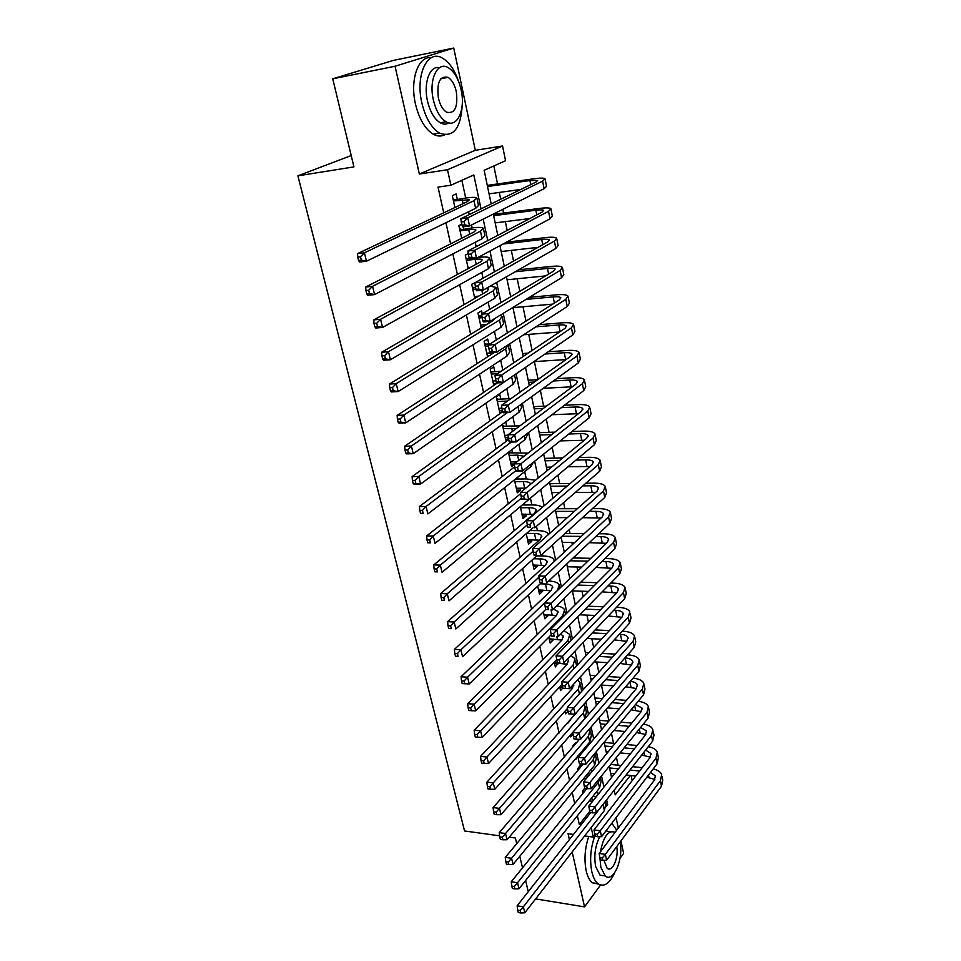 <?xml version="1.0" encoding="UTF-8"?>
<svg xmlns="http://www.w3.org/2000/svg" width="961" height="961" viewBox="0 0 961 961"><rect width="100%" height="100%" fill="white"/><g stroke="black" fill="none" stroke-linecap="round" stroke-linejoin="round"><path stroke-width="1.44" d="M631.173 775.551L632.206 780.608M619.989 858.389L623.617 853.428L620.974 840.887M618.283 828.094L616.073 817.643M499.612 835.818L464.559 830.965L297.898 175.827L353.924 166.89L332.746 78.826L393.301 60.423L453.736 48.05L395.055 66.249L419.344 174.013L447.502 169.749L502.555 145.988L505.558 160.703L484.14 170.313L491.191 203.912M419.344 174.013L475.311 150.3L453.736 48.05M475.311 150.3L502.555 145.988M618.067 765.208L616.445 757.388M613.526 743.297L611.472 733.423M608.902 721.05L606.439 709.146M603.892 696.857L601.442 685.049M598.811 672.34L596.673 662.021M593.658 647.486L591.832 638.717M588.432 622.308L586.943 615.112M583.147 596.781L581.982 591.207M577.777 570.918L576.972 567.002M575.11 558.017L574.774 556.395M572.348 544.683L571.879 542.485M570.029 533.523L569.236 529.703M564.888 508.717L563.626 502.627M559.674 483.575L557.933 475.166M554.389 458.121L552.155 447.309M549.043 432.318L546.292 419.056M543.626 406.191L540.358 390.406M538.076 379.415L534.388 361.6M532.082 350.477L528.73 334.368M525.991 321.118L523.012 306.751M519.817 291.327L517.21 278.762M513.546 261.092L511.324 250.389M509.546 241.8L509.306 240.658M507.18 230.412L505.354 221.607M503.588 213.078L502.819 209.342M500.729 199.275L499.312 192.44M497.546 183.947L493.822 165.965M535.625 898.907L584.552 906.884L600.529 885.021M332.746 78.826L395.055 66.249M584.72 788.236L582.498 790.975L583.015 793.305M580.84 766.83L580.492 765.196L577.621 768.632L577.969 770.266M575.771 743.55L575.579 742.625L572.672 746.012L572.876 746.937M575.483 758.89L575.639 759.61L578.498 756.031M570.642 719.969L567.699 723.297M570.305 735.177L570.678 736.883L573.056 734.144M565.044 711.164L565.633 713.867L567.951 711.284L568.504 713.807L571.062 714.023L570.51 711.476L567.951 711.272L567.302 707.332L573.693 707.849L633.035 641.407L634.548 635.99C633.155 633.215 629.383 631.641 623.233 631.257L622.163 631.209M559.722 686.815L560.539 690.551L562.882 688.016M554.329 662.153L555.374 666.934L558.245 663.006M548.863 637.155L550.148 643.017L553.212 639.906L553.019 639.005M543.313 611.821L544.851 618.8L547.95 615.749L547.722 614.692M537.704 586.138L539.481 594.258L542.629 591.267L542.352 590.054M532.01 560.095L534.04 569.392L537.223 566.473L536.923 565.092M526.232 533.703L528.526 544.202L531.757 541.355L531.421 539.806M520.381 506.952L522.952 518.676L526.22 515.901L525.835 514.171M514.447 479.815L517.294 492.813L520.598 490.11L520.189 488.2M508.429 452.295L511.552 466.59L514.339 464.415M502.327 424.39L505.738 440.018L508.417 438.012M500.789 399.091L499.744 394.334L496.284 396.749L499.852 413.086L502.543 411.152M494.819 371.715L493.774 366.886L490.254 369.216L493.81 385.445M488.777 343.954L487.72 339.065L484.152 341.299L487.551 356.855M482.218 313.827L481.569 310.847L477.965 312.998L481.209 327.845M475.407 282.51L471.683 284.288L474.77 298.427M468.259 253.62L465.316 255.17L468.247 268.575M461.797 224.189L458.853 225.643L461.712 238.232M481.017 208.885L473.809 174.95L450.889 185.233L438.024 187.095L443.73 212.825M445.928 222.736L450.613 243.878M452.847 253.944L457.4 274.462M459.658 284.672L464.079 304.601M466.373 314.956L470.662 334.308M472.98 344.795L477.149 363.582M479.503 374.201L483.551 392.436M485.93 403.176L489.858 420.882M492.26 431.741L496.068 448.919M498.495 459.887L502.195 476.572M504.657 487.647L508.237 503.828M510.723 515.012L514.195 530.712M516.706 541.992L520.081 557.224M522.604 568.612L525.871 583.375M528.418 594.847L531.589 609.166M534.16 620.734L537.235 634.62M539.818 646.272L542.797 659.726M545.404 671.463L548.287 684.496M550.905 696.317L553.704 708.942M556.347 720.834L559.05 733.063M561.704 745.039L564.335 756.872M567.002 768.92L569.537 780.368M572.227 792.489L574.678 803.564M577.381 815.745L579.327 824.538L589.766 811.36M576.756 713.062L576.624 712.437M571.627 689.301L571.278 687.656M566.437 665.228L566.149 663.871M561.188 640.843L560.96 639.786M555.854 616.133L555.686 615.376M542.881 555.975L542.46 554.016M537.415 530.628L536.478 526.268M531.877 504.945L530.496 498.507M526.268 478.914L524.694 471.623M520.574 452.535L518.808 444.354M514.808 425.795L512.85 416.702M508.97 398.695L506.807 388.664M502.807 370.141L500.669 360.231M496.308 339.978L494.447 331.377M489.702 309.346L488.14 302.114M482.999 278.246L481.737 272.431M476.188 246.677L475.239 242.304M472.139 227.925L471.515 224.982M469.268 214.603L468.656 211.732M465.701 198.026L461.869 180.308M457.268 199.191L456.115 193.93L452.307 195.684L454.901 207.54M463.743 228.97L463.262 226.76M484.8 325.659L484.596 324.746M491.095 354.561L490.735 352.927M506.663 426.107L505.75 421.891M514.796 463.466L514.447 461.881M512.465 452.751L511.805 449.712M518.183 479.034L517.775 477.149M523.841 504.981L523.673 504.201M585.85 789.81L585.549 788.44M351.209 155.574L297.898 175.827M573.477 834.436L568.059 833.704L569.38 839.614M572.167 851.951L584.552 906.884M584.648 835.926L593.321 837.079L591.219 827.481M579.327 824.538L581.105 824.766M450.889 185.233L447.502 169.749M516.73 843.65L515.372 838.004L509.246 837.151M528.274 891.664L525.595 880.504M522.544 867.819L519.769 856.275M594.919 835.013L593.321 837.079M614.211 790.134L615.196 794.867L630.332 775.455M493.329 214.087L497.786 235.337M499.96 245.668L504.285 266.293M506.483 276.78L510.687 296.781M512.922 307.436L516.994 326.836M519.252 337.623L523.204 356.435M525.499 367.378L529.319 385.613M531.649 396.689L535.361 414.371M537.716 425.591L541.307 442.721M543.686 454.06L547.169 470.674M549.572 482.134L552.947 498.218M555.386 509.798L558.653 525.391M561.104 537.079L564.275 552.179M566.75 563.975L569.813 578.594M572.312 590.498L575.291 604.649M577.801 616.662L580.684 630.356M583.219 642.465L586.006 655.714M588.564 667.919L591.255 680.724M593.826 693.013L596.433 705.41M599.027 717.783L601.538 729.771M604.157 742.228L606.583 753.796M609.214 766.337L611.556 777.521M606.235 806.363L607.628 804.585L606.607 799.828M603.916 787.131L601.526 775.875M598.835 763.25L596.361 751.598M593.694 739.045L591.135 726.984M588.48 714.528L585.826 702.047M583.195 689.674L580.456 676.76M577.849 664.471L575.014 651.126M572.42 638.933L569.489 625.143M566.918 613.046L563.879 598.787M561.332 586.787L558.209 572.059M555.674 560.167L552.443 544.947M549.944 533.163L546.605 517.45M544.118 505.774L540.671 489.557M538.22 478.001L534.652 461.256M532.226 449.832L528.55 432.546M526.147 421.242L522.364 403.404M519.985 392.232L516.081 373.841M513.727 362.802L509.702 343.822M507.384 332.938L503.228 313.358M500.945 302.619L496.657 282.438M494.398 271.843L489.978 251.037M487.756 240.598L483.203 219.144M606.115 804.405L607.628 804.585M487.383 356.075L488.921 355.966M493.413 383.619L496.753 383.439M499.348 410.791L502.435 410.659M505.222 437.603L508.345 437.495M511 464.055L514.279 463.983M516.706 490.146L520.598 490.11M522.34 515.901L526.22 515.901M527.901 541.307L531.757 541.355M533.379 566.389L537.223 566.473M538.797 591.147L542.629 591.267M544.142 615.581L547.95 615.749M549.416 639.702L553.212 639.906M554.629 663.522L558.401 663.751M559.77 687.031L562.714 687.247M565.789 710.335L567.819 710.491M571.879 733.363L572.948 733.459M577.825 756.127L578.534 756.199M453.46 200.957L469.436 199.756L467.466 201.582L357.528 253.62L364.423 252.791L473.977 200.705L476.884 197.978C475.791 197.161 472.163 197.161 466.013 197.978L453.292 200.2M453.039 199.023L454.721 199.54M360.495 256.755L357.732 257.08L358.561 260.443L361.324 260.131L360.495 256.755L364.423 252.791L366.465 261.224L475.611 208.357L478.506 205.57L477.004 198.555M361.324 260.131L366.465 261.224L359.582 262.017L358.561 260.443M357.732 257.08L357.528 253.62M487.551 186.53L529.931 180.524L537.643 180.464L536.01 182.061L460.848 218.712L467.767 217.823L542.605 181.136L545.031 178.746C543.914 177.905 540.034 177.929 533.403 178.842L487.311 185.401M489.089 193.858L520.862 189.449M464.079 221.595L461.304 221.943L462.025 225.198L464.788 224.85L464.079 221.595L467.767 217.823L469.533 225.967L544.094 188.728L546.509 186.278L545.139 179.287M464.788 224.85L469.533 225.967L462.613 226.844L462.025 225.198M461.304 221.943L460.848 218.712M458.325 80.784C454.409 69.588 449.135 62.045 442.504 58.14C427.609 48.831 415.116 75.006 421.867 102.935C425.519 117.927 431.393 127.993 439.489 133.111C453.412 138 461.004 128.33 462.265 104.112M431.165 57.78C418.215 55.606 409.734 80.015 415.488 104.1C419.164 119.044 425.062 129.074 433.183 134.168C437.195 136.378 440.979 136.618 444.535 134.888M448.967 122.9C446.264 124.534 443.345 124.474 440.21 122.756C434.336 119.056 430.096 111.776 427.477 100.941C423.236 83.066 429.819 65.192 439.465 67.702M461.148 89.974C458.589 78.91 454.277 71.462 448.21 67.642C437.471 60.879 428.546 79.751 433.351 99.86C435.958 110.731 440.186 118.035 446.036 121.747C457.016 128.666 465.749 109.83 461.148 89.974M438.408 98.07C440.078 105.097 442.817 109.818 446.613 112.221C454.865 114.011 458.097 107.176 456.319 91.691C454.661 84.58 451.898 79.799 448.006 77.348C439.802 75.607 436.606 82.514 438.408 98.07M616.722 830.148L611.833 823.205M595.015 835.493C590.607 847.494 589.537 859.53 591.808 871.591C593.117 877.333 595.147 881.345 597.91 883.627C603.928 887.459 609.526 883.844 614.68 872.768M588.745 836.466C584.865 848.095 584 859.518 586.186 870.762C587.495 876.492 589.537 880.492 592.312 882.775L598.619 884.144M599.976 858.209L600.817 867.218L605.214 875.939L600.048 875.171L595.64 866.462C593.814 855.686 595.195 845.764 599.784 836.707M605.983 830.869L610.295 831.842M615.124 832.286C608.409 829.799 603.52 836.298 600.445 851.77M603.904 860.263L607.124 868.203C612.229 872.912 618.992 857.488 616.722 846.629M600.048 875.171L605.214 875.939C613.25 883.339 623.761 858.87 620.049 842.136M459.995 230.844L468.728 229.763C472.8 229.271 475.202 229.355 475.935 229.979L474.013 231.985L365.697 287.015L372.568 286.306L480.488 231.181L483.323 228.213C482.206 227.252 478.59 227.144 472.464 227.877L459.802 229.991M459.538 228.754L461.22 229.283M368.676 290.258L365.937 290.534L366.742 293.85L369.492 293.573L368.676 290.258L372.568 286.306L374.586 294.595L482.11 238.736L484.921 235.697L483.467 228.874M369.492 293.573L374.586 294.595L367.727 295.279L366.742 293.85M365.937 290.534L365.697 287.015M468.031 267.602L470.542 267.326M466.433 260.299L475.13 259.338C479.179 258.905 481.581 259.05 482.338 259.77L480.476 261.933L373.745 319.881L380.58 319.28L486.915 261.224L489.666 258.016C488.536 256.923 484.921 256.707 478.818 257.356L478.037 257.44M465.953 258.065L467.623 258.605L466.229 259.35M469.4 258.413L467.623 258.605M376.724 323.22L373.997 323.461L374.79 326.716L377.529 326.488L376.724 323.22L380.58 319.28L382.562 327.437L488.512 268.672L491.239 265.392L489.822 258.749M377.529 326.488L382.562 327.437L375.739 328.013L374.79 326.716M373.997 323.461L373.745 319.881M474.362 296.541L478.77 296.12M472.788 289.345L475.935 289.033M472.271 286.967L473.929 287.519L472.56 288.288M475.563 287.351L473.929 287.519M486.302 288.372L488.644 289.141L486.831 291.459L381.661 352.231L388.46 351.726L493.245 290.847L495.924 287.387L490.194 286.138M384.652 355.654L381.925 355.858L382.718 359.066L385.433 358.873L384.652 355.654L388.46 351.726L390.418 359.75L494.819 298.174L497.474 294.667L496.104 288.204M385.433 358.873L390.418 359.75L383.619 360.231L382.718 359.066M381.925 355.858L381.661 352.231M480.608 325.07L486.542 324.578M479.046 317.971L482.182 317.707M478.506 315.46L480.152 316.025L478.806 316.842M481.893 315.881L480.152 316.025M494.999 318.391L493.101 320.566L389.445 384.052L396.22 383.655L499.492 320.037L502.098 316.349L500.056 315.292M392.448 387.583L389.734 387.739L390.502 390.899L393.217 390.743L392.448 387.583L396.22 383.655L398.142 391.559L501.029 327.269L503.624 323.533L502.279 317.238M393.217 390.743L398.142 391.559L391.379 391.932L390.502 390.899M389.734 387.739L389.445 384.052M493.666 215.672L535.866 210.231C540.25 209.69 542.809 209.75 543.566 210.411L541.968 212.165L467.887 251.025L474.782 250.232L548.539 211.324L550.893 208.717C549.752 207.72 545.884 207.636 539.289 208.453L493.389 214.399M495.179 222.892L529.811 218.543M471.118 253.992L468.367 254.305L469.064 257.524L471.815 257.212L471.118 253.992L474.782 250.232L476.512 258.257L550.004 218.808L552.347 216.141L551.013 209.33M471.815 257.212L476.512 258.257L469.629 259.026L469.064 257.524M468.367 254.305L467.887 251.025M503.035 244.022L541.704 239.529C546.064 239.049 548.635 239.181 549.404 239.926L547.842 241.836L474.818 282.834L481.677 282.15L554.377 241.079L556.683 238.256C555.518 237.127 551.65 236.923 545.079 237.655L506.507 242.16M501.186 251.53L537.98 247.373M478.049 285.91L475.311 286.174L475.995 289.333L478.746 289.069L478.049 285.91L481.677 282.15L483.383 290.054L555.83 248.455L558.113 245.572L556.815 238.941M478.746 289.069L483.383 290.054L476.536 290.715L475.995 289.333M475.311 286.174L474.818 282.834M515.252 271.759L547.47 268.419C551.806 267.999 554.377 268.203 555.158 269.032L553.632 271.086L481.641 314.163L488.464 313.574L560.143 270.413L562.389 267.374C561.2 266.113 557.344 265.813 550.797 266.449L518.652 269.801M507.12 279.771L545.572 275.915M484.885 317.322L482.146 317.55L482.818 320.662L485.557 320.433L484.885 317.322L488.464 313.574L490.146 321.358L561.572 277.681L563.795 274.594L562.533 268.131M485.557 320.433L490.146 321.358L483.335 321.923L482.818 320.662M482.146 317.55L481.641 314.163M526.099 299.376L553.152 296.901C557.476 296.541 560.035 296.817 560.828 297.742L559.35 299.916L488.368 345.023L495.155 344.519L565.825 299.339L568.011 296.096C566.81 294.703 562.954 294.282 556.443 294.835L529.451 297.333M512.958 307.64L552.731 304.12M491.6 348.254L488.885 348.459L489.545 351.522L492.272 351.33L491.6 348.254L495.155 344.519L496.813 352.182L567.23 306.499L569.405 303.208L568.167 296.913M492.272 351.33L496.813 352.182L490.026 352.663L489.545 351.522M488.885 348.459L488.368 345.023M486.759 353.204L493.954 352.711M485.221 346.212L488.512 345.972M484.644 343.57L486.29 344.134L484.957 344.987M490.194 343.858L486.29 344.134M494.519 352.339L397.121 415.392L403.86 415.092L505.642 348.807L508.129 344.843M400.124 419.008L397.422 419.116L398.178 422.227L400.881 422.119L400.124 419.008L403.86 415.092L405.758 422.864L507.168 355.942L509.678 351.99L508.381 345.864M400.881 422.119L405.758 422.864L399.019 423.14L398.178 422.227M397.422 419.116L397.121 415.392M535.926 326.812L558.749 324.998C563.062 324.686 565.609 325.034 566.413 326.043L564.984 328.362L494.987 375.403L501.75 374.994L571.435 327.857L573.549 324.41C572.336 322.896 568.48 322.379 561.993 322.848L539.229 324.674M517.667 326.404L516.91 326.464M523.697 334.752L559.554 332.013M498.218 378.73L495.516 378.886L496.164 381.913L498.879 381.757L498.218 378.73L501.75 374.994L503.384 382.55L572.816 334.921L574.918 331.437L573.717 325.298M498.879 381.757L503.384 382.55L496.621 382.934L496.164 381.913M495.516 378.886L494.987 375.403M492.825 380.964L495.924 380.784M491.323 374.057L497.546 373.685M490.711 371.282L492.344 371.871L491.035 372.748M501.041 371.33L492.344 371.871M497.57 382.874L404.665 446.228L411.38 446.024L513.667 375.499M407.668 449.928L404.989 450.012L405.734 453.075L408.425 453.003L407.668 449.928L411.38 446.024L413.242 453.688L513.21 384.22L515.661 380.051L514.555 374.886M408.425 453.003L413.242 453.688L406.539 453.868L405.734 453.075M404.989 450.012L404.665 446.228M544.983 354.02L564.275 352.711C568.564 352.459 571.122 352.879 571.939 353.96L570.534 356.399L501.51 405.338L508.237 405.025L576.96 355.978L579.015 352.339C577.777 350.705 573.933 350.08 567.483 350.465L548.226 351.786M528.069 353.167L522.592 353.54M523 355.498L524.778 355.378M533.872 361.636L566.089 359.558M504.741 408.749L502.05 408.869L502.699 411.849L505.39 411.728L504.741 408.749L508.237 405.025L509.847 412.461L578.33 362.946L580.372 359.27L579.207 353.288M505.39 411.728L509.847 412.461L503.12 412.75L502.699 411.849M502.05 408.869L501.51 405.338M498.819 408.329L501.942 408.185M497.33 401.53L507.516 401.073M496.693 398.623L498.315 399.223L497.017 400.124M510.976 398.623L498.315 399.223M502.663 411.704L412.101 476.596L418.78 476.488L507.42 412.569M415.116 480.38L412.437 480.428L413.17 483.443L415.849 483.407L415.116 480.38L418.78 476.488L420.618 484.032L519.168 412.089L521.547 407.716L520.862 404.497M415.849 483.407L420.618 484.032L413.939 484.116L413.17 483.443M412.437 480.428L412.101 476.596M553.416 380.964L569.729 380.051C573.993 379.847 576.552 380.328 577.381 381.493L576.011 384.064L507.925 434.828L514.628 434.6L582.402 383.715L584.408 379.895C583.159 378.141 579.315 377.409 572.888 377.721L556.611 378.646M537.631 379.727L528.202 380.268M528.634 382.346L534.388 382.034M543.253 388.304L572.372 386.778M511.168 438.312L508.477 438.408L509.126 441.327L511.805 441.243L511.168 438.312L514.628 434.6L516.213 441.928L583.759 390.586L585.754 386.718L584.612 380.892M511.805 441.243L516.213 441.928L509.522 442.132L509.126 441.327M508.477 438.408L507.925 434.828M504.717 435.333L507.997 435.225M503.252 428.618L516.297 428.582M502.591 425.603L504.213 426.203L502.927 427.14M519.913 425.891L504.213 426.203M508.705 439.429L419.416 506.507L426.071 506.483L511.24 442.084M422.432 510.375L419.765 510.375L420.498 513.342L423.152 513.342L422.432 510.375L426.071 506.483L427.873 513.907L525.042 439.585L527.361 435.009L527.072 433.663M423.152 513.342L420.498 513.342M419.765 510.375L419.416 506.507M561.332 407.632L575.11 407.02C579.363 406.863 581.898 407.416 582.738 408.653L581.417 411.344L514.255 463.887L520.934 463.743L587.784 411.068L589.73 407.068C588.468 405.194 584.624 404.377 578.234 404.605L564.491 405.23M546.521 406.059L533.739 406.635M534.196 408.845L543.325 408.437M551.998 414.72L578.426 413.674M517.499 467.442L514.82 467.502L515.456 470.385L518.123 470.337L517.499 467.442L520.934 463.743L522.496 470.962L589.117 417.855L591.051 413.807L589.934 408.125M518.123 470.337L522.496 470.962L515.829 471.082L515.456 470.385M514.82 467.502L514.255 463.887M510.543 461.965L516.886 461.821M509.09 455.346L517.535 455.13L524.021 456.247M508.501 452.247L510.027 452.811L508.753 453.784M528.021 453.124L510.027 452.811M514.7 466.734L426.624 535.95L433.255 536.022L515.685 470.806M429.639 539.902L426.984 539.866L427.705 542.797L430.36 542.821L429.639 539.902L433.255 536.022L435.033 543.337L530.844 466.698L533.271 462.361M430.36 542.821L427.705 542.797M426.984 539.866L426.624 535.95M568.84 434.012L580.42 433.615C584.648 433.519 587.183 434.132 588.036 435.441L586.751 438.252L520.502 492.512L527.133 492.452L593.081 438.06L594.979 433.879C593.694 431.897 589.874 430.972 583.495 431.129L571.951 431.537M554.857 432.126L539.193 432.666M539.686 434.985L551.71 434.588M541.043 441.471L542.989 441.411M560.227 440.883L584.312 440.258M523.733 496.152L521.066 496.176L521.691 499.023L524.346 498.999L523.733 496.152L527.133 492.452L528.67 499.564L594.391 444.739L596.276 440.522L595.195 434.985M524.346 498.999L528.67 499.564L521.691 499.023M521.066 496.176L520.502 492.512M516.297 488.248L525.811 488.164M514.868 481.713L523.264 481.593C527.181 481.581 529.559 482.23 530.412 483.563L530.592 484.248M515.492 478.974L514.507 480.08M535.457 480.272L526.58 478.914L515.757 479.083M520.67 493.63L433.723 564.96L440.318 565.104L521.487 498.074M436.738 568.972L434.108 568.912L434.804 571.795L437.447 571.867L436.738 568.972L440.318 565.104L442.072 572.312L538.412 491.443M437.447 571.867L434.804 571.795M434.108 568.912L433.723 564.96M575.999 460.091L585.657 459.875C589.862 459.826 592.396 460.487 593.261 461.881L592.012 464.8L526.64 520.73L533.247 520.742L598.307 464.68L600.157 460.319C598.859 458.229 595.039 457.232 588.697 457.304L579.063 457.532M562.738 457.916L544.587 458.349M545.103 460.787L559.638 460.463M546.437 467.19L551.542 467.082M567.999 466.758L590.018 466.505M529.871 524.442L527.229 524.43L527.841 527.229L530.484 527.241L529.871 524.442L533.247 520.742L534.772 527.757L599.604 471.274L601.442 466.878L600.385 461.496M530.484 527.241L527.841 527.229M527.229 524.43L526.64 520.73M521.967 514.171L533.307 514.375M520.55 507.72L528.922 507.696C532.814 507.732 535.193 508.441 536.058 509.847L534.604 513.27L440.715 593.526L447.285 593.766L527.325 524.862M542.304 507.336C540.526 505.75 537.151 504.957 532.19 504.945L522.736 504.981M443.742 597.622L441.111 597.526L441.808 600.361L444.438 600.457L443.742 597.622L447.285 593.766L449.003 600.853L533.091 527.745M444.438 600.457L441.808 600.361M441.111 597.526L440.715 593.526M582.846 485.87L590.823 485.785C595.015 485.773 597.55 486.506 598.415 487.96L597.201 490.999L532.706 548.539L539.277 548.635L603.472 490.939L605.262 486.422C603.952 484.224 600.132 483.131 593.826 483.143L585.862 483.239M570.221 483.443L549.908 483.707M550.437 486.254L567.17 486.062M551.77 492.573L559.638 492.5M575.411 492.356L595.592 492.428M535.926 552.323L533.295 552.275L533.896 555.038L536.526 555.086L535.926 552.323L539.277 548.635L540.779 555.542L604.745 497.45L606.535 492.885L605.502 487.647M536.526 555.086L533.896 555.038M533.295 552.275L532.706 548.539M527.553 539.758L539.265 540.166M526.592 533.403L534.496 533.463C538.376 533.535 540.755 534.304 541.632 535.77L540.214 539.313L447.598 621.683L454.145 621.983L533.139 551.242M548.587 534.376L548.467 534.1C547.157 531.889 543.566 530.736 537.728 530.64L529.835 530.58M450.625 625.839L448.006 625.707L448.691 628.506L451.31 628.638L450.625 625.839L454.145 621.983L455.838 628.975L537.115 555.482M451.31 628.638L448.691 628.506M448.006 625.707L447.598 621.683M589.441 511.348L595.916 511.348C600.096 511.396 602.619 512.177 603.508 513.703L602.319 516.838L538.677 575.951L545.223 576.12L608.565 516.85L610.307 512.177C608.986 509.871 605.178 508.693 598.883 508.633L592.42 508.645M577.381 508.681L556.611 508.729M555.722 511.396L574.366 511.372M557.02 517.631L567.338 517.643M582.486 517.667L601.045 518.027M541.896 579.795L539.277 579.723L539.878 582.45L542.497 582.522L541.896 579.795L545.223 576.12L546.689 582.931L609.827 523.277L611.556 518.556L610.559 513.45M542.497 582.522L539.878 582.45M539.277 579.723L538.677 575.951M533.079 565.008L545.091 565.621M533.487 558.761L540.01 558.882C543.866 559.002 546.244 559.819 547.121 561.356L545.752 565.008L454.385 649.408L460.896 649.792L538.881 577.237M554.173 561.56L553.92 559.698C552.587 557.392 549.007 556.155 543.193 555.987L536.682 555.866M457.412 653.636L454.817 653.48L455.49 656.231L458.097 656.399L457.412 653.636L460.896 649.792L462.577 656.687L541.283 582.774M458.097 656.399L455.49 656.231M454.817 653.48L454.385 649.408M595.796 536.526L600.949 536.574C605.106 536.67 607.628 537.511 608.517 539.097L607.376 542.352L544.563 602.967L551.085 603.22L613.586 542.424L615.28 537.583C613.947 535.181 610.139 533.92 603.88 533.799L598.739 533.751M584.24 533.631L565.068 533.487M562.053 536.226L581.261 536.394M562.221 542.364L574.678 542.509M589.285 542.689L606.379 543.301M547.782 606.884L545.175 606.775L545.764 609.466L548.371 609.574L547.782 606.884L551.085 603.22L552.527 609.935L614.836 548.767L616.518 543.89L615.545 538.917M548.371 609.574L545.764 609.466M545.175 606.775L544.563 602.967M538.532 589.934L550.797 590.763M540.166 583.82L545.44 583.976C549.284 584.132 551.65 585.009 552.551 586.594L551.218 590.366L461.076 676.736L467.563 677.193L557.32 590.559L559.29 584.949C557.969 582.57 554.449 581.261 548.731 581.009M464.103 681.025L461.508 680.832L462.181 683.547L464.776 683.739L464.103 681.025L467.563 677.193L469.208 683.98L545.752 609.442M469.208 683.98L464.776 683.739M461.508 680.832L461.076 676.736M601.946 561.404L605.923 561.488C610.055 561.62 612.577 562.509 613.478 564.167L612.361 567.519L550.365 629.611L556.851 629.923L618.548 567.651L620.193 562.665C618.836 560.167 615.04 558.821 608.818 558.629L604.853 558.557M590.847 558.305L573.092 557.981M570.125 560.792L587.904 561.14M567.338 566.786L581.729 567.098M595.832 567.41L611.604 568.275M553.584 633.587L550.989 633.455L551.566 636.098L554.161 636.242L553.584 633.587L556.851 629.923L558.281 636.554L619.773 573.909L621.419 568.888L620.47 564.047M613.659 565.056L613.478 564.167M554.161 636.242L551.566 636.098M550.989 633.455L550.365 629.611M543.914 614.523L556.395 615.593M553.464 609.022L557.897 611.508L556.599 615.388L467.671 703.668L474.121 704.197L562.69 615.641L564.6 609.863C563.554 607.832 560.888 606.511 556.611 605.923M470.698 708.017L468.115 707.801L468.764 710.479L471.346 710.696L470.698 708.017L474.121 704.197L475.743 710.888L551.266 634.728M475.743 710.888L471.346 710.696M468.115 707.801L467.671 703.668M607.917 585.982L610.824 586.066C614.944 586.246 617.455 587.195 618.367 588.913L617.274 592.36L556.095 655.882L562.545 656.267L623.437 592.565L625.046 587.423C623.677 584.829 619.881 583.411 613.683 583.147L610.788 583.075M597.213 582.69L580.756 582.222M577.825 585.093L594.318 585.585M572.396 590.895L588.504 591.411M602.163 591.856L616.734 592.925M559.302 659.919L556.719 659.763L557.296 662.369L559.879 662.525L559.302 659.919L562.545 656.267L563.963 662.79L624.65 598.739L626.248 593.562L625.323 588.853M559.879 662.525L557.296 662.369M556.719 659.763L556.095 655.882M549.224 638.801L561.909 640.098M560.719 634.068L563.182 636.098L561.921 640.086L474.157 730.204L480.584 730.804L567.975 640.398L569.837 634.464L563.999 630.728M477.197 734.612L474.626 734.372L475.263 737.003L477.833 737.255L477.197 734.612L480.584 730.804L482.194 737.399L556.707 659.666M482.194 737.399L477.833 737.255M474.626 734.372L474.157 730.204M613.731 610.271L615.665 610.343C619.773 610.559 622.272 611.556 623.196 613.334L622.139 616.89L561.741 681.781L568.167 682.238L628.266 617.142L629.827 611.869C628.446 609.178 624.662 607.676 618.488 607.364L616.554 607.28M603.388 606.787L588.084 606.199M585.189 609.142L600.529 609.742M579.627 614.8L595.039 615.448M608.289 616.001L621.779 617.274M564.948 685.878L562.377 685.698L562.93 688.268L565.5 688.448L564.948 685.878L568.167 682.238L569.549 688.677L629.467 623.245L631.017 617.923L630.116 613.334M569.549 688.677L565.5 688.448M562.377 685.698L561.741 681.781M554.461 662.778L567.314 664.303M567.422 659.138L568.395 660.363L567.17 664.447L480.56 756.367L486.963 757.04L573.2 664.832L575.014 658.741L570.942 655.426M483.599 760.836L481.041 760.559L481.677 763.166L484.236 763.442L483.599 760.836L486.963 757.04L488.536 763.539L562.137 684.22M576.6 665.817L575.363 660.375M488.536 763.539L484.236 763.442M481.041 760.559L480.56 756.367M609.382 630.596L595.111 629.911M581.729 629.275L580.444 629.215M592.264 632.927L606.559 633.623M619.377 634.248L620.446 634.308C624.53 634.56 627.028 635.617 627.953 637.455L626.932 641.095L567.302 707.332M587.003 638.464L601.37 639.209M614.235 639.87L626.728 641.311M570.51 711.476L573.693 707.849L575.074 714.191L634.212 647.426L635.726 641.972L634.849 637.503M575.074 714.191L571.062 714.023M560.047 686.466L562.581 686.647M573.777 685.445L573.537 684.316L572.348 688.508L486.879 782.158L493.245 782.891L578.366 688.941L580.108 682.706L577.501 679.992M570.654 687.475L572.624 688.196M489.906 786.675L487.359 786.386L487.984 788.945L490.53 789.245L489.906 786.675L493.245 782.891L494.807 789.293L567.483 708.449M581.621 691.427L580.468 684.388M494.807 789.293L490.53 789.245M487.359 786.386L486.879 782.158M624.89 657.949L625.167 657.973C629.227 658.261 631.725 659.366 632.662 661.264L631.665 664.988L572.792 732.534L579.159 733.111L637.744 665.36L639.209 659.811C637.804 656.952 634.044 655.294 627.917 654.861L627.641 654.837M615.196 654.129L601.886 653.36M588.877 652.615L585.309 652.411M599.075 656.435L612.409 657.216M594.09 661.865L607.496 662.682M620.025 663.45L631.605 665.06M575.999 736.727L573.441 736.498L573.993 738.997L576.54 739.237L575.999 736.727L579.159 733.111L580.516 739.369L638.909 671.307L640.374 665.721L639.521 661.36M580.516 739.369L576.54 739.237M573.441 736.498L572.792 732.534M566.161 709.915L567.747 710.047M578.75 710.047L493.101 807.576L499.444 808.381L583.447 712.75L585.153 706.359L583.711 704.437M496.128 812.153L493.594 811.829L494.206 814.363L496.741 814.688L496.128 812.153L499.444 808.381L500.969 814.7L584.708 718.648L586.402 712.233L585.513 708.089M500.969 814.7L496.741 814.688M493.594 811.829L493.101 807.576M620.866 677.385L608.421 676.556M595.772 675.703L590.114 675.331M590.823 678.67L592.973 678.826M605.646 679.679L618.115 680.532M600.925 685.013L613.442 685.89M625.659 686.755L636.398 688.508M630.272 681.361C634.08 681.757 636.422 682.899 637.311 684.761L636.338 688.581L578.21 757.376L584.54 758.025L642.392 689.013L643.822 683.331C642.453 680.46 638.849 678.754 632.999 678.19M581.405 761.629L578.87 761.376L579.411 763.839L581.946 764.103L581.405 761.629L584.54 758.025L585.874 764.199L643.534 694.875L644.963 689.157L644.134 684.929M585.874 764.199L581.946 764.103M578.87 761.376L578.21 757.376M572.131 733.087L572.9 733.159M579.399 739.333L499.24 832.646L505.546 833.511L588.468 736.246L590.126 729.723L589.598 728.774M502.267 837.283L499.732 836.923L500.345 839.421L502.867 839.77L502.267 837.283L505.546 833.511L507.06 839.734L589.718 742.072L591.363 735.513L590.498 731.489M507.06 839.734L502.867 839.77M499.732 836.923L499.24 832.646M626.392 700.365L614.74 699.476M602.415 698.539L594.871 697.974M595.592 701.398L599.652 701.71M612.001 702.671L623.677 703.572M607.52 707.897L619.232 708.822M631.149 709.771L641.119 711.669M635.521 704.521L641.9 707.981L640.951 711.885L583.543 781.894L589.862 782.602L646.969 712.365L648.363 706.551C647.065 703.728 643.69 701.974 638.212 701.278M586.739 786.206L584.216 785.918L584.744 788.356L587.267 788.645L586.739 786.206L589.862 782.602L591.171 788.693L648.11 718.155L649.492 712.305L648.687 708.185M591.171 788.693L587.267 788.645M584.216 785.918L583.543 781.894M577.957 755.983L579.279 756.115M572.852 745.796L573.561 746.12M582.282 750.865L583.531 751.082M583.099 764.127L505.282 857.368L511.564 858.293L593.43 759.454L595.147 753.064M508.309 862.041L505.798 861.669L506.399 864.131L508.91 864.504L508.309 862.041L511.564 858.293L513.066 864.432L594.667 765.208L596.252 758.505L595.424 754.601M586.438 747.646L585.165 747.454M513.066 864.432L508.91 864.504M505.798 861.669L505.282 857.368M631.773 723.068L620.866 722.143M608.842 721.122L599.556 720.33M600.301 723.849L606.115 724.354M618.163 725.387L629.107 726.336M613.899 730.516L624.878 731.489M636.518 732.522L645.768 734.54M640.639 727.405L646.429 730.901L645.504 734.889L588.817 806.087L595.099 806.844L651.51 735.417L652.855 729.483C651.618 726.708 648.435 724.918 643.317 724.101M592.012 810.435L589.489 810.135L590.018 812.538L592.529 812.838L592.012 810.435L595.099 806.844L596.397 812.85L652.627 741.135L653.973 735.165L653.18 731.165M596.397 812.85L592.529 812.838M589.489 810.135L588.817 806.087M583.651 778.59L586.042 778.854M577.861 768.332L579.027 768.872L577.945 770.157M587.748 773.605L589.874 774.182M586.835 788.585L511.252 881.742L517.511 882.727L598.331 782.362L600.277 777.413L601.093 781.209L599.544 788.032L518.976 888.781L514.868 888.889L514.279 886.474L511.769 886.078L512.369 888.493L514.868 888.889M514.279 886.474L517.511 882.727L518.976 888.781M592.817 770.59L590.607 770.133M511.769 886.078L511.252 881.742M637.047 745.508L626.812 744.547M615.076 743.442L604.193 742.421M604.949 746.024L612.385 746.733M624.133 747.85L634.404 748.835M606.103 751.526L608.277 751.742M620.073 752.883L630.38 753.892M641.756 755.01L650.345 757.136M645.648 750.048L650.897 753.532L650.008 757.604L594.018 829.956L600.265 830.76L655.979 758.193L657.288 752.127C656.111 749.4 653.108 747.574 648.303 746.661M597.201 834.352L594.703 834.016L595.219 836.394L597.718 836.719L597.201 834.352L600.265 830.76L601.55 836.695L657.084 763.839L658.393 757.748L657.624 753.856M601.55 836.695L597.718 836.719M594.703 834.016L594.018 829.956M589.225 800.933L592.601 801.342M582.81 790.591L583.88 791.083L582.81 792.405M584.732 791.191L583.88 791.083M593.105 796.092L595.928 797.149M590.703 812.622L517.138 905.779L523.361 906.824L604.697 802.267M520.153 910.56L517.667 910.139L518.255 912.53L520.742 912.95L520.153 910.56L523.361 906.824L524.814 912.794L604.361 810.591L605.862 803.624L605.382 801.39M598.955 793.354L595.94 792.549M524.814 912.794L520.742 912.95M517.667 910.139L517.138 905.779M642.212 767.683L632.59 766.698M621.118 765.521L610.74 764.451M609.55 767.935L618.464 768.86M629.96 770.061L639.594 771.058M610.691 773.365L614.547 773.773M626.079 774.998L635.75 776.032M646.885 777.221L654.849 779.455M650.549 772.416L655.318 775.887L654.453 780.044L599.147 853.5L605.37 854.365L660.399 780.68L661.673 774.506C660.531 771.815 657.708 769.965 653.192 768.956M602.331 857.945L599.832 857.584L600.349 859.927L602.835 860.287L602.331 857.945L605.37 854.365L606.631 860.215L661.492 786.254L662.754 780.056L662.009 776.26M606.631 860.215L602.835 860.287M599.832 857.584L599.147 853.5M462.229 199.756L463.082 203.66M473.977 200.705L475.611 208.357M529.931 180.524L530.76 184.632M542.605 181.136L544.094 188.728M468.728 229.763L469.689 234.184M480.488 231.181L482.11 238.736M475.13 259.338L476.2 264.251M486.915 261.224L488.512 268.672M481.821 290.198L482.614 293.898M493.245 290.847L494.819 298.174M488.596 321.491L488.945 323.112M499.492 320.037L501.029 327.269M535.866 210.231L536.791 214.88M548.539 211.324L550.004 218.808M541.704 239.529L542.737 244.695M554.377 241.079L555.83 248.455M547.47 268.419L548.599 274.101M560.143 270.413L561.572 277.681M553.152 296.901L554.377 303.075M565.825 299.339L567.23 306.499M505.642 348.807L507.168 355.942M558.749 324.998L560.083 331.653M571.435 327.857L572.816 334.921M511.708 377.18L513.21 384.22M564.275 352.711L565.657 359.582M576.96 355.978L578.33 362.946M505.834 401.109L506.051 402.118M517.991 406.575L519.168 412.089M569.729 380.051L571.086 386.827M582.402 383.715L583.759 390.586M511.732 428.306L512.417 431.489M524.238 435.826L525.042 439.585M575.11 407.02L576.444 413.698M587.784 411.068L589.117 417.855M517.535 455.13L518.688 460.427M530.4 464.643L530.844 466.698M580.42 433.615L581.729 440.222M593.081 438.06L594.391 444.739M523.264 481.593L524.682 488.152M585.657 459.875L586.955 466.385M598.307 464.68L599.604 471.274M528.922 507.696L530.328 514.171M590.823 485.785L592.108 492.2M603.472 490.939L604.745 497.45M534.496 533.463L535.878 539.854M595.916 511.348L597.189 517.691M608.565 516.85L609.827 523.277M540.01 558.882L541.367 565.188M600.949 536.574L602.199 542.833M613.586 542.424L614.836 548.767M545.44 583.976L546.785 590.198M605.923 561.488L607.148 567.663M618.548 567.651L619.773 573.909M551.049 609.875L552.131 614.872M562.69 615.641L562.978 616.986M610.824 586.066L612.037 592.168M623.437 592.565L624.65 598.739M556.803 636.47L557.404 639.233M567.975 640.398L568.528 642.969M615.665 610.343L616.866 616.361M628.266 617.142L629.467 623.245M573.2 664.832L574.005 668.604M620.446 634.308L621.635 640.254M633.035 641.407L634.212 647.426M578.366 688.941L579.411 693.878M625.167 657.973L626.332 663.835M637.744 665.36L638.909 671.307M583.447 712.75L584.708 718.648M629.911 681.781L630.981 687.127M642.392 689.013L643.534 694.875M588.468 736.246L589.718 742.072M634.656 705.554L635.569 710.131M646.969 712.365L648.11 718.155M581.717 751.526L582.018 752.871M593.43 759.454L594.667 765.208M639.341 729.027L640.098 732.847M651.51 735.417L652.627 741.135M586.763 774.806L587.303 777.317M598.331 782.362L599.544 788.032M643.954 752.199L644.579 755.286M655.979 758.193L657.084 763.839M591.736 797.798L592.505 801.33M603.172 804.97L604.361 810.591M648.519 775.071L648.999 777.449M660.399 780.68L661.492 786.254M440.871 78.73L448.006 77.348M440.21 122.756L446.036 121.747M439.489 133.111L433.183 134.168M597.91 883.627L592.312 882.775M571.939 353.96L572.059 354.585M577.381 381.493L577.513 382.166M582.738 408.653L582.883 409.362M588.036 435.441L588.18 436.186M530.412 483.563L530.568 484.272M593.261 461.881L593.418 462.661M536.058 509.847L536.25 510.735M598.415 487.96L598.583 488.777M541.632 535.77L541.824 536.694M603.508 513.703L603.676 514.555M547.121 561.356L547.326 562.305M608.517 539.097L608.697 539.986M552.551 586.594L552.755 587.591M559.614 586.426L559.963 588.108M557.897 611.508L558.113 612.529M564.924 611.4L565.561 614.391M618.367 588.913L618.56 589.862M563.182 636.098L563.41 637.155M570.173 636.05L571.086 640.314M623.196 613.334L623.389 614.319M568.395 660.363L568.624 661.456M627.953 637.455L628.158 638.464M632.662 661.264L632.867 662.297M637.311 684.761L637.515 685.83M641.9 707.981L642.116 709.074M646.429 730.901L646.645 732.018M650.897 753.532L651.126 754.685M655.318 775.887L655.546 777.065"/></g></svg>
